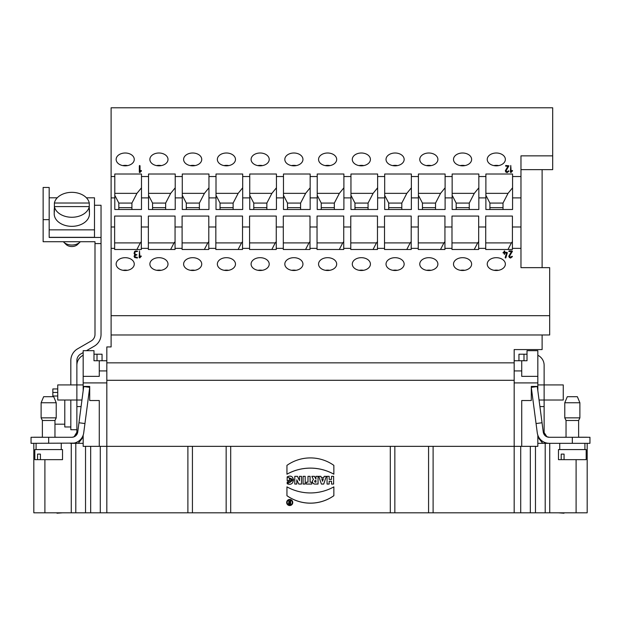 <?xml version="1.0" encoding="UTF-8"?>
<svg xmlns="http://www.w3.org/2000/svg" width="621" height="621" viewBox="0 0 621 621"><rect width="100%" height="100%" fill="white"/><g stroke="black" fill="none" stroke-linecap="round" stroke-linejoin="round"><path stroke-width="0.93" d="M64.786 424.19L54.966 424.19M57.737 392.456L52.839 392.456L52.839 388.948L57.737 388.948M57.737 396.019L52.839 396.019L52.839 396.71M52.839 392.456L52.839 396.019M512.41 248.346L512.41 249.495L485.723 249.495L485.723 216.061L512.41 216.061L512.41 248.346L520.972 248.346L520.972 155.855L552.69 155.855L552.69 107.79L111.112 107.79L111.112 176.527L114.8 176.527L114.8 174.012L141.487 174.012L141.487 209.502L114.8 209.502L114.8 176.527M478.675 248.346L478.675 249.495L451.987 249.495L451.987 216.061L478.675 216.061L478.675 248.346L485.723 248.346M444.939 248.346L444.939 249.495L418.251 249.495L418.251 216.061L444.939 216.061L444.939 248.346L451.987 248.346M411.203 248.346L411.203 249.495L384.515 249.495L384.515 216.061L411.203 216.061L411.203 248.346L418.251 248.346M377.467 248.346L377.467 249.495L350.78 249.495L350.78 216.061L377.467 216.061L377.467 248.346L384.515 248.346M343.731 248.346L343.731 249.495L317.044 249.495L317.044 216.061L343.731 216.061L343.731 248.346L350.78 248.346M309.995 248.346L309.995 249.495L283.308 249.495L283.308 216.061L309.995 216.061L309.995 248.346L317.044 248.346M276.26 248.346L276.26 249.495L249.572 249.495L249.572 216.061L276.26 216.061L276.26 248.346L283.308 248.346M242.524 248.346L242.524 249.495L215.836 249.495L215.836 216.061L242.524 216.061L242.524 248.346L249.572 248.346M208.788 248.346L208.788 249.495L182.1 249.495L182.1 216.061L208.788 216.061L208.788 248.346L215.836 248.346M175.052 248.346L175.052 249.495L148.372 249.495L148.372 216.061L175.052 216.061L175.052 248.346L182.1 248.346M141.316 248.346L141.316 249.495L114.637 249.495L114.637 216.061L141.316 216.061L141.316 248.346L148.372 248.346M520.972 248.346L520.972 267.651L549.67 267.651L549.67 315.685L111.112 315.685L111.112 176.527M125.209 270.5A9.067 6.412 180 0 1 116.143 264.096A9.067 6.412 180 0 1 125.209 257.684A9.067 6.412 180 0 1 134.268 264.096A9.067 6.412 180 0 1 125.209 270.5M158.945 270.5A9.067 6.412 180 0 1 149.878 264.096A9.067 6.412 180 0 1 158.945 257.684A9.067 6.412 180 0 1 168.004 264.096A9.067 6.412 180 0 1 158.945 270.5M192.681 270.5A9.067 6.412 180 0 1 183.614 264.096A9.067 6.412 180 0 1 192.681 257.684A9.067 6.412 180 0 1 201.74 264.096A9.067 6.412 180 0 1 192.681 270.5M226.417 270.5A9.067 6.412 180 0 1 217.35 264.096A9.067 6.412 180 0 1 226.417 257.684A9.067 6.412 180 0 1 235.475 264.096A9.067 6.412 180 0 1 226.417 270.5M260.152 270.5A9.067 6.412 180 0 1 251.086 264.096A9.067 6.412 180 0 1 260.152 257.684A9.067 6.412 180 0 1 269.211 264.096A9.067 6.412 180 0 1 260.152 270.5M293.88 270.5A9.067 6.412 180 0 1 284.822 264.096A9.067 6.412 180 0 1 293.88 257.684A9.067 6.412 180 0 1 302.947 264.096A9.067 6.412 180 0 1 293.88 270.5M327.616 270.5A9.067 6.412 180 0 1 318.557 264.096A9.067 6.412 180 0 1 327.616 257.684A9.067 6.412 180 0 1 336.683 264.096A9.067 6.412 180 0 1 327.616 270.5M361.352 270.5A9.067 6.412 180 0 1 352.293 264.096A9.067 6.412 180 0 1 361.352 257.684A9.067 6.412 180 0 1 370.419 264.096A9.067 6.412 180 0 1 361.352 270.5M395.088 270.5A9.067 6.412 180 0 1 386.029 264.096A9.067 6.412 180 0 1 395.088 257.684A9.067 6.412 180 0 1 404.155 264.096A9.067 6.412 180 0 1 395.088 270.5M428.824 270.5A9.067 6.412 180 0 1 419.765 264.096A9.067 6.412 180 0 1 428.824 257.684A9.067 6.412 180 0 1 437.89 264.096A9.067 6.412 180 0 1 428.824 270.5M462.56 270.5A9.067 6.412 180 0 1 453.501 264.096A9.067 6.412 180 0 1 462.56 257.684A9.067 6.412 180 0 1 471.626 264.096A9.067 6.412 180 0 1 462.56 270.5M496.295 270.5A9.067 6.412 180 0 1 487.237 264.096A9.067 6.412 180 0 1 496.295 257.684A9.067 6.412 180 0 1 505.362 264.096A9.067 6.412 180 0 1 496.295 270.5M503.344 253.058L502.987 252.7L504.073 252.343L504.431 250.923L504.795 252.343L507.334 252.7L505.517 258.041L505.176 257.583L506.495 253.058L504.795 253.058L504.431 254.478L504.073 253.058L502.987 252.7L504.073 253.058L504.431 254.478L504.795 253.058L506.495 253.058L505.16 257.684L506.495 253.058M509.142 251.629L509.142 250.923L512.41 251.272L509.507 256.263L510.594 257.327L512.046 256.263L512.41 256.613L510.594 258.041L509.313 257.521L508.785 256.263L511.401 251.629L508.785 251.272L511.401 251.629L508.785 256.263L511.401 251.629M148.535 176.527L148.535 174.012L175.223 174.012L175.223 209.502L148.535 209.502L148.535 176.527L141.487 176.527M182.271 176.527L182.271 174.012L208.959 174.012L208.959 209.502L182.271 209.502L182.271 176.527L175.223 176.527M216.007 176.527L216.007 174.012L242.695 174.012L242.695 209.502L216.007 209.502L216.007 176.527L208.959 176.527M249.743 176.527L249.743 174.012L276.43 174.012L276.43 209.502L249.743 209.502L249.743 176.527L242.695 176.527M283.479 176.527L283.479 174.012L310.158 174.012L310.158 209.502L283.479 209.502L283.479 176.527L276.43 176.527M317.215 176.527L317.215 174.012L343.894 174.012L343.894 209.502L317.215 209.502L317.215 176.527L310.158 176.527M350.95 176.527L350.95 174.012L377.63 174.012L377.63 209.502L350.95 209.502L350.95 176.527L343.894 176.527M384.678 176.527L384.678 174.012L411.366 174.012L411.366 209.502L384.678 209.502L384.678 176.527L377.63 176.527M418.414 176.527L418.414 174.012L445.102 174.012L445.102 209.502L418.414 209.502L418.414 176.527L411.366 176.527M452.15 176.527L452.15 174.012L478.838 174.012L478.838 209.502L452.15 209.502L452.15 176.527L445.102 176.527M485.886 176.527L485.886 174.012L512.573 174.012L512.573 209.502L485.886 209.502L485.886 176.527L478.838 176.527M125.209 165.83A9.067 6.412 180 0 1 116.143 159.418A9.067 6.412 180 0 1 125.209 153.007A9.067 6.412 180 0 1 134.268 159.418A9.067 6.412 180 0 1 125.209 165.83M158.945 165.83A9.067 6.412 180 0 1 149.878 159.418A9.067 6.412 180 0 1 158.945 153.007A9.067 6.412 180 0 1 168.004 159.418A9.067 6.412 180 0 1 158.945 165.83M192.681 165.83A9.067 6.412 180 0 1 183.614 159.418A9.067 6.412 180 0 1 192.681 153.007A9.067 6.412 180 0 1 201.74 159.418A9.067 6.412 180 0 1 192.681 165.83M226.417 165.83A9.067 6.412 180 0 1 217.35 159.418A9.067 6.412 180 0 1 226.417 153.007A9.067 6.412 180 0 1 235.475 159.418A9.067 6.412 180 0 1 226.417 165.83M260.152 165.83A9.067 6.412 180 0 1 251.086 159.418A9.067 6.412 180 0 1 260.152 153.007A9.067 6.412 180 0 1 269.211 159.418A9.067 6.412 180 0 1 260.152 165.83M293.88 165.83A9.067 6.412 180 0 1 284.822 159.418A9.067 6.412 180 0 1 293.88 153.007A9.067 6.412 180 0 1 302.947 159.418A9.067 6.412 180 0 1 293.88 165.83M327.616 165.83A9.067 6.412 180 0 1 318.557 159.418A9.067 6.412 180 0 1 327.616 153.007A9.067 6.412 180 0 1 336.683 159.418A9.067 6.412 180 0 1 327.616 165.83M361.352 165.83A9.067 6.412 180 0 1 352.293 159.418A9.067 6.412 180 0 1 361.352 153.007A9.067 6.412 180 0 1 370.419 159.418A9.067 6.412 180 0 1 361.352 165.83M395.088 165.83A9.067 6.412 180 0 1 386.029 159.418A9.067 6.412 180 0 1 395.088 153.007A9.067 6.412 180 0 1 404.155 159.418A9.067 6.412 180 0 1 395.088 165.83M428.824 165.83A9.067 6.412 180 0 1 419.765 159.418A9.067 6.412 180 0 1 428.824 153.007A9.067 6.412 180 0 1 437.89 159.418A9.067 6.412 180 0 1 428.824 165.83M462.56 165.83A9.067 6.412 180 0 1 453.501 159.418A9.067 6.412 180 0 1 462.56 153.007A9.067 6.412 180 0 1 471.626 159.418A9.067 6.412 180 0 1 462.56 165.83M496.295 165.83A9.067 6.412 180 0 1 487.237 159.418A9.067 6.412 180 0 1 496.295 153.007A9.067 6.412 180 0 1 505.362 159.418A9.067 6.412 180 0 1 496.295 165.83M139.671 172.591L139.671 165.473L140.036 171.38L141.122 170.457L141.487 170.814L139.966 172.452L139.314 172.234L139.966 172.452L141.378 171.062L140.866 170.558L140.036 171.38L141.122 170.457L141.487 170.814M514.172 382.909L514.172 380.293L106.828 380.293L106.828 346.929L111.112 346.929L111.112 334.975L542.117 334.975L542.117 349.576L514.172 349.576L514.172 360.747L527.012 360.747L527.012 350.679L537.833 350.679L537.833 382.909L514.172 382.909L514.172 446.344L521.725 446.344L521.725 400.529L531.289 400.529L531.289 386.433L537.833 386.433L537.833 382.909M537.833 386.433L537.833 390.772M537.833 435.205L537.833 446.344L521.725 446.344M93.988 360.747L99.275 360.747L99.275 376.357L83.167 376.357L83.167 350.679L93.988 350.679L93.988 360.747M106.828 360.747L99.275 360.747M83.167 390.772L83.167 386.433L89.711 386.433L89.711 400.529L99.275 400.529L99.275 446.344L83.167 446.344L83.167 435.205M99.275 446.344L106.828 446.344L106.828 382.909L83.167 382.909L83.167 386.433M83.167 382.909L83.167 376.357M106.828 382.909L106.828 380.293M333.857 486.872A48.275 48.205 -0 0 1 286.949 486.872L286.949 495.713A40.575 40.52 180 0 0 333.857 495.713L333.857 495.682A40.575 40.52 -0 0 1 286.949 495.682L286.949 486.872A48.275 48.205 180 0 0 333.857 486.872L333.857 495.713A40.575 40.52 -0 0 1 286.949 495.713L286.949 486.872M286.669 502.498A3.051 3.043 180 0 0 289.72 505.548A3.051 3.043 180 0 0 292.763 502.498A3.051 3.043 180 0 0 289.72 499.455A3.051 3.043 180 0 0 286.669 502.498A3.051 3.043 180 0 0 291.241 505.137A3.051 3.043 180 0 0 291.241 499.866A3.051 3.043 180 0 0 286.669 502.498A3.051 3.043 -0 0 0 289.72 505.517A3.051 3.043 -0 0 0 292.763 502.49M286.949 465.37L286.949 474.203A48.275 48.205 -0 0 1 333.857 474.203L333.857 465.37A40.575 40.52 180 0 0 286.949 465.37L286.949 474.203A48.275 48.205 -0 0 1 333.857 474.203L333.857 474.18A48.275 48.205 180 0 0 286.949 474.18L286.949 465.37A40.575 40.52 180 0 1 333.857 465.37M296.799 484.031L294.781 484.031L294.781 476.33L294.781 484.062L296.799 484.062L296.799 479.847L298.771 484.062L301.488 484.062L301.488 476.33L299.477 476.33L299.477 480.646L297.459 476.33L294.781 476.33L294.781 484.062L296.799 484.062L296.799 479.816L298.771 484.062L301.488 484.062L301.488 476.33L301.488 484.031L298.771 484.031M303.087 476.33L303.087 484.062L305.198 484.062L305.198 476.33L303.087 476.33L303.087 484.062L305.198 484.062L305.198 476.33L305.198 484.031L303.087 484.031L303.087 476.33L305.198 476.33M306.324 482.183L306.324 484.062L311.765 484.062L311.765 482.183L310.096 482.183L310.096 476.33L307.985 476.33L307.985 482.183L306.324 482.183L306.324 484.062L311.765 484.062L311.765 482.183L311.765 484.031L306.324 484.031L306.324 482.183L307.985 482.183L307.985 476.33L307.985 482.183M315.942 479.117L315.942 476.33L315.942 479.14L314.436 476.33L311.858 476.33L313.481 479.559A2.476 2.468 180 0 0 314.894 484.062L318.053 484.062L318.053 476.33L315.942 476.33L315.942 479.14L314.436 476.33L311.858 476.33L313.481 479.559L311.874 476.33M321.383 484.062L323.727 484.062L326.304 476.33L324.193 476.33L323.774 477.596L321.336 477.596L320.91 476.33L318.798 476.33L321.383 484.062L323.727 484.062L326.304 476.33L324.193 476.33L323.774 477.596L321.336 477.596L320.91 476.33L318.798 476.33L321.383 484.062L318.814 476.33M433.109 446.344L433.109 512.814L33.821 512.814L33.821 443.324L33.821 512.814M329.169 484.031L327.057 484.031L327.057 476.33L327.057 484.062L329.169 484.062L329.169 481.252L331.513 481.252L331.513 484.062L333.624 484.062L333.624 476.33L331.513 476.33L331.513 479.373L329.169 479.373L329.169 476.33L327.057 476.33L327.057 484.062L329.169 484.062L329.169 481.221L331.513 481.252L329.169 481.221M287.181 482.051L287.181 483.705L287.181 482.051C290.62 484.551 293.943 478.209 289.293 478.302L289.293 480.646L287.181 480.646L287.181 476.897L293.749 479.87L287.181 483.736L287.181 482.051L291.645 480.149L289.293 478.302L289.293 480.646L287.181 480.646L287.181 476.897L287.181 480.615L289.293 480.615M514.172 360.747L514.172 380.293M390.306 446.344L390.306 512.814M230.694 446.344L230.694 512.814M537.833 376.357L521.725 376.357L521.725 360.747M521.725 370.931L514.172 370.931M587.179 437.231L578.625 437.231M587.179 512.814L587.179 443.324L587.179 512.814L433.109 512.814M566.034 437.231L564.272 437.231M545.199 512.814L545.199 443.324L548.917 443.324L546.899 443.146A11.077 11.077 0 0 1 542.102 440.988M106.828 512.814L106.828 446.344L514.172 446.344L514.172 512.814M545.199 443.324L537.833 443.324M84.945 423.545L78.96 422.754L83.719 386.565L89.711 387.349L83.726 432.814A12.086 12.086 0 0 1 71.749 443.324L75.801 443.324L75.801 512.814M33.821 437.231L42.375 437.231M56.728 437.231L54.966 437.231L56.728 437.231M106.828 370.931L99.275 370.931M83.167 443.324L75.801 443.324M187.891 446.344L187.891 512.814M106.828 362.85L514.172 362.85M331.513 481.252L331.513 484.062L333.624 484.062L333.624 476.33L333.624 484.031L331.513 484.031M331.513 479.35L331.513 476.33L331.513 479.373L329.169 479.373L329.169 476.33L329.169 479.35M289.293 478.271L291.645 480.126M287.181 476.897C295.394 472.69 295.417 487.252 287.181 483.736L293.749 479.862M321.771 478.907L322.555 481.252L323.339 478.907L321.771 478.876L323.339 478.876L321.771 478.907L322.555 481.252L323.339 478.907M323.727 484.062L321.383 484.031M326.297 476.33L323.727 484.031M315.942 480.545L315.942 482.183L315.445 482.183A0.823 0.823 -0 0 1 314.63 481.368A0.823 0.823 -0 0 1 315.445 480.545L315.942 480.545L315.445 480.522L315.942 480.545L315.942 482.183L315.445 482.183A0.823 0.823 -0 0 1 314.63 481.368A0.823 0.823 -0 0 1 315.445 480.545A0.823 0.823 180 0 0 314.63 481.353L314.63 481.368M313.481 479.559A2.476 2.468 180 0 0 314.894 484.062L318.053 484.062L318.053 476.33L318.053 484.031L314.894 484.031A2.476 2.468 -0 0 1 312.425 481.578M310.096 476.33L310.096 482.16L310.096 476.33L307.985 476.33M299.477 480.623L299.477 476.33L299.477 480.646L297.459 476.33L294.781 476.33M287.135 502.474A2.577 2.577 -0 0 1 289.72 499.897A2.577 2.577 -0 0 1 292.297 502.49A2.577 2.577 180 0 0 289.72 499.921A2.577 2.577 180 0 0 287.135 502.498A2.577 2.577 -0 0 1 287.135 502.474L287.135 502.498A2.577 2.577 180 0 0 289.72 505.075A2.577 2.577 180 0 0 292.297 502.498L292.297 502.474M288.532 503.165A0.939 0.939 180 0 0 289.471 504.089L290.644 504.089L290.644 500.837L290.644 504.12L289.471 504.12A0.939 0.939 -0 0 1 289.246 502.273L288.532 500.837L289.052 500.837L289.759 502.242L290.17 502.242L290.17 500.837L290.644 500.837L290.644 504.12L289.471 504.12A0.939 0.939 -0 0 1 289.246 502.273L288.54 500.837L289.759 502.242L290.17 502.242L290.17 500.837L290.17 502.218M288.998 503.157L288.998 503.181A0.466 0.466 -0 0 1 289.471 502.684A0.466 0.466 180 0 0 288.998 503.181A0.466 0.466 180 0 0 289.471 503.647L290.17 503.647L290.17 502.684L289.471 502.715A0.466 0.466 180 0 0 288.998 503.181A0.466 0.466 180 0 0 289.471 503.647L290.17 503.647L290.17 502.715M111.112 334.975L111.112 315.685M549.67 315.685L549.67 334.975L542.117 334.975M520.972 169.642L552.69 169.642L552.69 155.855M542.117 169.642L542.117 267.651M493.866 165.59A8.95 6.326 180 0 1 498.725 165.59M460.13 165.59A8.95 6.326 180 0 1 464.989 165.59M426.394 165.59A8.95 6.326 180 0 1 431.253 165.59M392.658 165.59A8.95 6.326 180 0 1 397.518 165.59M358.93 165.59A8.95 6.326 180 0 1 363.782 165.59M325.194 165.59A8.95 6.326 180 0 1 330.046 165.59M291.459 165.59A8.95 6.326 180 0 1 296.31 165.59M257.723 165.59A8.95 6.326 180 0 1 262.574 165.59M223.987 165.59A8.95 6.326 180 0 1 228.839 165.59M190.251 165.59A8.95 6.326 180 0 1 195.103 165.59M156.515 165.59A8.95 6.326 180 0 1 161.375 165.59M122.779 165.59A8.95 6.326 180 0 1 127.639 165.59M494.137 270.314A8.95 6.326 180 0 1 498.461 270.314M460.402 270.314A8.95 6.326 180 0 1 464.725 270.314M426.666 270.314A8.95 6.326 180 0 1 430.99 270.314M392.93 270.314A8.95 6.326 180 0 1 397.254 270.314M359.194 270.314A8.95 6.326 180 0 1 363.518 270.314M325.458 270.314A8.95 6.326 180 0 1 329.782 270.314M291.723 270.314A8.95 6.326 180 0 1 296.046 270.314M257.987 270.314A8.95 6.326 180 0 1 262.31 270.314M224.251 270.314A8.95 6.326 180 0 1 228.575 270.314M190.515 270.314A8.95 6.326 180 0 1 194.839 270.314M156.779 270.314A8.95 6.326 180 0 1 161.103 270.314M123.043 270.314A8.95 6.326 180 0 1 127.367 270.314M485.723 242.896L511.401 242.896L507.986 249.495M512.41 241.662L511.401 242.896M451.987 242.896L477.665 242.896L474.25 249.495M478.675 241.662L477.665 242.896M418.251 242.896L443.93 242.896L440.514 249.495M444.939 241.662L443.93 242.896M384.515 242.896L410.194 242.896L406.778 249.495M411.203 241.662L410.194 242.896M350.78 242.896L376.458 242.896L373.042 249.495M377.467 241.662L376.458 242.896M317.044 242.896L342.722 242.896L339.307 249.495M343.731 241.662L342.722 242.896M283.308 242.896L308.986 242.896L305.571 249.495M309.995 241.662L308.986 242.896M249.572 242.896L275.25 242.896L271.835 249.495M276.26 241.662L275.25 242.896M215.836 242.896L241.522 242.896L238.099 249.495M242.524 241.662L241.522 242.896M182.1 242.896L207.787 242.896L204.363 249.495M208.788 241.662L207.787 242.896M148.372 242.896L174.051 242.896L170.635 249.495M175.052 241.662L174.051 242.896M114.637 242.896L140.315 242.896L136.899 249.495M141.316 241.662L140.315 242.896M485.886 195.297L489.915 203.075L503.01 203.075L508.04 193.348L485.886 193.348M508.04 193.348L512.573 187.798M452.15 195.297L456.179 203.075L469.274 203.075L474.304 193.348L452.15 193.348M474.304 193.348L478.838 187.798M418.414 195.297L422.443 203.075L435.538 203.075L440.568 193.348L418.414 193.348M440.568 193.348L445.102 187.798M384.678 195.297L388.707 203.075L401.803 203.075L406.84 193.348L384.678 193.348M406.84 193.348L411.366 187.798M350.95 195.297L354.971 203.075L368.067 203.075L373.105 193.348L350.95 193.348M373.105 193.348L377.63 187.798M317.215 195.297L321.243 203.075L334.331 203.075L339.369 193.348L317.215 193.348M339.369 193.348L343.894 187.798M283.479 195.297L287.507 203.075L300.595 203.075L305.633 193.348L283.479 193.348M305.633 193.348L310.158 187.798M249.743 195.297L253.772 203.075L266.859 203.075L271.897 193.348L249.743 193.348M271.897 193.348L276.43 187.798M216.007 195.297L220.036 203.075L233.123 203.075L238.161 193.348L216.007 193.348M238.161 193.348L242.695 187.798M182.271 195.297L186.3 203.075L199.388 203.075L204.425 193.348L182.271 193.348M204.425 193.348L208.959 187.798M148.535 195.297L152.564 203.075L165.652 203.075L170.69 193.348L148.535 193.348M170.69 193.348L175.223 187.798M114.8 195.297L118.828 203.075L131.916 203.075L136.954 193.348L114.8 193.348M136.954 193.348L141.487 187.798M131.916 209.502L131.916 203.075M165.652 209.502L165.652 203.075M199.388 209.502L199.388 203.075M233.123 209.502L233.123 203.075M266.859 209.502L266.859 203.075M300.595 209.502L300.595 203.075M334.331 209.502L334.331 203.075M368.067 209.502L368.067 203.075M401.803 209.502L401.803 203.075M435.538 209.502L435.538 203.075M469.274 209.502L469.274 203.075M503.01 209.502L503.01 203.075M489.915 209.502L489.915 203.075M503.01 207.647L489.915 207.647M456.179 209.502L456.179 203.075M469.274 207.647L456.179 207.647M422.443 209.502L422.443 203.075M435.538 207.647L422.443 207.647M388.707 209.502L388.707 203.075M401.803 207.647L388.707 207.647M354.971 209.502L354.971 203.075M368.067 207.647L354.971 207.647M321.243 209.502L321.243 203.075M334.331 207.647L321.243 207.647M287.507 209.502L287.507 203.075M300.595 207.647L287.507 207.647M253.772 209.502L253.772 203.075M266.859 207.647L253.772 207.647M220.036 209.502L220.036 203.075M233.123 207.647L220.036 207.647M186.3 209.502L186.3 203.075M199.388 207.647L186.3 207.647M152.564 209.502L152.564 203.075M165.652 207.647L152.564 207.647M118.828 209.502L118.828 203.075M131.916 207.647L118.828 207.647M83.167 355.29A11.077 11.077 0 0 0 76.872 365.28L76.872 360.576A7.553 7.553 0 0 1 80.645 354.04L83.167 352.581M49.175 187.464L49.175 219.648L43.136 219.648L43.136 187.464L49.175 187.464M49.175 237.323L94.493 237.323L94.493 197.804L86.42 197.804M94.493 205.264L101.037 205.264L101.037 237.447L49.175 237.447L49.175 219.648M43.136 219.648L43.136 241.724L94.997 241.724L94.997 334.416A7.553 7.553 0 0 1 91.217 340.952L77.625 348.808A13.592 13.592 0 0 0 70.825 360.576L70.825 384.919M86.459 350.679L94.245 346.192A13.592 13.592 0 0 0 101.037 334.416L101.037 243.572L94.997 243.572M70.825 400.025L70.825 429.732L76.872 429.732M101.037 243.572L101.037 237.447M70.825 426.961L64.786 426.961L64.786 400.025M49.175 229.848L94.493 229.848M57.248 197.804L49.175 197.804M54.213 210.139L54.213 213.88A17.621 12.459 -0 0 0 71.834 226.339A17.621 12.459 -0 0 0 89.455 213.88L89.455 210.139A17.621 12.459 180 0 1 89.277 211.924L89.277 206.583A17.621 12.459 180 0 1 71.834 217.265A17.621 12.459 180 0 1 54.392 206.583L54.392 203.02A17.621 12.459 180 0 1 71.834 192.339A17.621 12.459 180 0 1 89.277 203.02L89.277 206.583L54.392 206.583L54.392 211.924A17.621 12.459 180 0 1 54.213 210.139A17.621 12.459 180 0 1 54.392 208.361M78.898 440.988A11.077 11.077 0 0 1 74.101 443.146L70.32 443.324M74.101 443.099L31.05 443.324L31.05 437.285L48.671 437.285L48.671 443.324M83.098 435.383A8.057 8.057 0 0 1 81.374 439.451L78.238 443.324M78.96 422.754L77.741 432.03A6.039 6.039 0 0 1 71.749 437.285L48.671 437.285M72.742 437.2L74.101 436.749A5.038 5.038 0 0 1 72.727 437.207L72.929 437.161M76.872 365.28L76.872 384.919L57.737 384.919L57.737 400.025L76.872 400.025L76.872 406.569L81.087 406.569M75.599 435.593L74.101 436.749L76.872 432.247L76.872 406.569M97.008 360.747L97.008 354.203L93.988 354.203M97.008 354.203L102.046 354.203L102.046 360.747L102.046 354.203M83.167 384.919L76.872 384.919L76.872 400.025L81.949 400.025M74.163 436.78L73.449 437.021M76.857 432.573L76.748 433.365M76.492 434.164L76.104 434.917M74.101 436.78L72.323 437.254M62.612 512.814L57 513.21L56.977 512.814M41.118 402.757L43.641 396.71L53.709 396.71L56.224 402.757L41.118 402.757L41.118 417.863L56.224 417.863L56.224 402.757M42.375 437.285L42.375 420.487L41.118 417.863L42.375 420.487L54.966 420.487L56.224 417.863M48.671 449.581L62.519 449.581L62.519 459.656L34.823 459.656L34.823 449.581L48.671 449.581M37.563 459.656L37.563 454.114L40.412 454.114L40.412 459.656M37.563 454.114L40.412 454.114M61.262 449.581L61.262 443.324M89.277 208.361A17.621 12.459 180 0 1 89.455 210.139M54.392 203.02L89.277 203.02M63.326 241.724A10.068 7.118 -0 0 0 63.614 242.027L65.989 244.395A7.165 5.069 0 0 0 76.903 245.054A7.165 5.069 0 0 0 77.687 244.395L80.055 242.027A10.068 7.118 -0 0 0 80.342 241.724M63.614 242.027A10.068 7.118 -0 0 0 78.952 242.951A10.068 7.118 -0 0 0 80.055 242.027M572.329 443.324L572.329 437.285L589.95 437.285L589.95 443.324L549.251 443.324A12.086 12.086 0 0 1 537.274 432.814L536.055 423.545L542.04 422.754L537.281 386.565L531.289 387.349L536.055 423.545M550.68 443.324L548.917 443.324M561.213 459.656L558.481 459.656L558.481 449.581L586.177 449.581L586.177 459.656L561.213 459.656L561.213 454.114L564.062 454.114L564.062 459.656M561.213 454.114L564.062 454.114M542.762 443.324L539.626 439.451A8.057 8.057 0 0 1 537.902 435.383M572.329 437.285L549.251 437.285A6.039 6.039 0 0 1 543.259 432.03L542.04 422.754M548.677 437.254L548.273 437.207A5.038 5.038 0 0 1 546.899 436.749L546.038 436.198M539.913 406.569L544.128 406.569L544.128 400.025L563.263 400.025L563.263 384.919L544.128 384.919L544.128 365.28A11.077 11.077 0 0 0 537.833 355.29M544.128 406.569L544.136 432.472M518.954 354.203L518.954 360.747L518.954 354.203L523.992 354.203L523.992 360.747M527.012 354.203L523.992 354.203M539.051 400.025L544.128 400.025L544.128 384.919L537.833 384.919M545.401 435.593L544.896 434.917M544.508 434.164L544.167 432.884M548.071 437.161L547.551 437.021M544.143 432.573L546.899 436.749L548.289 437.207M549.251 437.285L546.899 436.749M564.023 512.814L564 513.21L558.388 512.814M584.912 449.581L584.912 443.324M564.776 402.757L567.291 396.71L577.359 396.71L579.882 402.757L564.776 402.757L564.776 417.863L579.882 417.863L579.882 402.757M564.776 417.863L566.034 420.487L578.625 420.487L579.882 417.863M139.671 165.473L139.314 165.83L140.036 165.83L139.671 165.473M503.344 252.343L504.073 252.343L503.344 252.343M504.431 250.923L504.073 251.272L504.795 251.272L504.431 250.923M506.969 252.343L504.795 252.343L506.969 252.343M509.142 250.923L512.046 250.923L509.142 250.923M512.41 251.272L512.046 250.923L512.348 251.482L509.694 255.673L509.825 257.016L509.507 256.263M510.594 257.327L509.825 257.016L510.594 257.327L511.735 256.434L510.594 257.327M318.053 476.33L315.942 476.33M301.488 476.33L299.477 476.33M290.17 500.837L290.644 500.837M289.246 502.273L288.532 500.837M311.765 482.183L310.096 482.183M296.799 479.847L298.771 484.062M329.169 476.33L327.057 476.33M333.624 476.33L331.513 476.33M134.066 253.415L134.602 251.443L135.883 250.923L137.691 251.272L135.106 251.94L134.796 252.7L135.114 254.168L136.969 254.835L135.106 255.503L135.114 257.016L137.334 257.327L137.334 258.041L134.602 257.513L134.066 256.263L134.796 254.835L134.066 253.415M139.143 257.684L139.508 250.923L139.872 256.83L140.959 255.906L141.316 256.263L139.795 257.901L139.143 257.684M139.314 172.234L139.314 165.83M140.036 165.83L140.036 171.38M504.073 252.343L504.073 251.272M504.795 251.272L504.795 252.343M507.334 252.7L505.874 257.785L505.16 257.684M505.688 165.473L508.948 165.83L506.053 170.814L507.14 171.877L508.583 170.814L508.948 171.171L507.14 172.591L505.851 172.071L505.323 170.814L507.939 166.18L505.688 166.18L505.688 165.473M510.4 172.234L510.765 165.473L511.122 171.38L512.209 170.457L512.573 170.814L511.052 172.452L510.4 172.234M287.135 502.498A2.577 2.577 180 0 0 291.008 504.733A2.577 2.577 180 0 0 291.008 500.27A2.577 2.577 180 0 0 287.135 502.498M512.41 256.613L510.594 258.041L509.313 257.521L508.785 256.263M111.112 248.346L114.637 248.346M512.573 176.527L520.972 176.527M428.575 446.344L428.575 512.814M394.84 446.344L394.84 512.814M226.16 512.814L226.16 446.344M192.425 446.344L192.425 512.814M576.102 459.656L576.102 512.814M549.74 443.324L549.74 512.814M520.716 446.344L520.716 512.814M530.326 446.344L530.326 512.814M535.465 446.344L535.465 512.814M100.284 446.344L100.284 512.814M90.674 446.344L90.674 512.814M85.535 446.344L85.535 512.814M71.26 512.814L71.26 443.324M44.898 459.656L44.898 512.814M520.972 197.889L512.573 197.889M478.838 197.889L485.886 197.889M445.102 197.889L452.15 197.889M411.366 197.889L418.414 197.889M377.63 197.889L384.678 197.889M343.894 197.889L350.95 197.889M310.158 197.889L317.215 197.889M276.43 197.889L283.479 197.889M242.695 197.889L249.743 197.889M208.959 197.889L216.007 197.889M175.223 197.889L182.271 197.889M141.487 197.889L148.535 197.889M111.112 197.889L114.8 197.889M111.112 226.983L114.637 226.983M141.316 226.983L148.372 226.983M175.052 226.983L182.1 226.983M208.788 226.983L215.836 226.983M242.524 226.983L249.572 226.983M276.26 226.983L283.308 226.983M309.995 226.983L317.044 226.983M343.731 226.983L350.78 226.983M377.467 226.983L384.515 226.983M411.203 226.983L418.251 226.983M444.939 226.983L451.987 226.983M478.675 226.983L485.723 226.983M512.41 226.983L520.972 226.983M54.966 420.487L54.966 437.285M36.088 449.581L36.088 443.324M559.738 449.581L559.738 443.324M566.034 420.487L566.034 437.285M578.625 420.487L578.625 437.285"/></g></svg>
